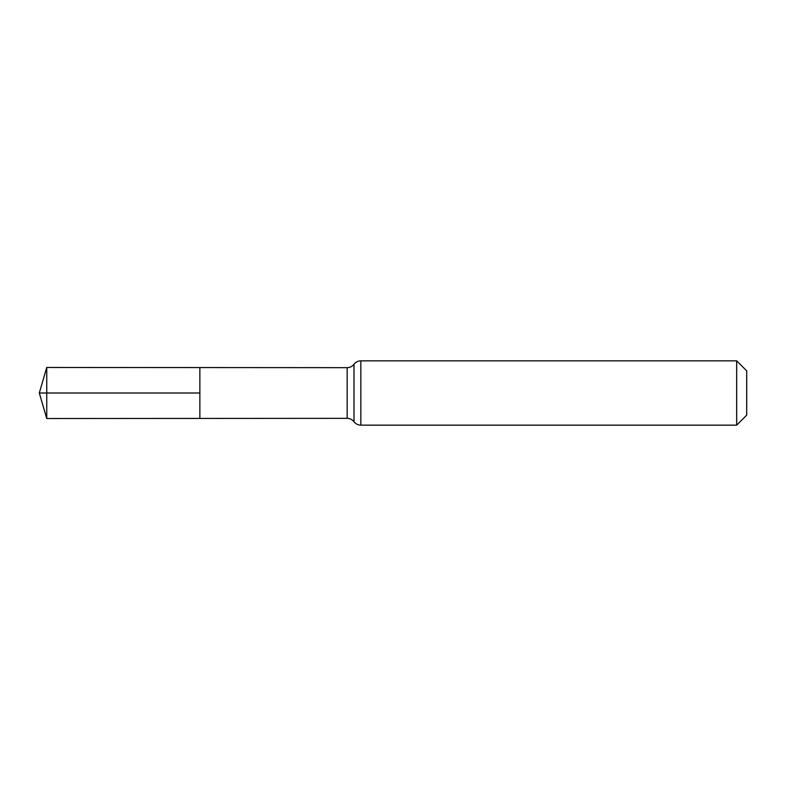 <?xml version="1.0" encoding="UTF-8"?>
<svg xmlns="http://www.w3.org/2000/svg" width="786" height="786" viewBox="0 0 786 786"><rect width="100%" height="100%" fill="white"/><g stroke="black" fill="none" stroke-linecap="round" stroke-linejoin="round"><path stroke-width="1.18" d="M199.86 393L199.86 367.573L46.747 367.475L46.747 418.525L199.86 418.427L199.86 367.573L347.157 367.661L347.157 418.339L199.86 418.427L199.86 393M736.678 360.843L736.678 425.157L746.7 415.136L746.7 370.864L736.678 360.843L360.843 360.843C358.033 360.912 355.753 362.051 354.005 364.252C352.256 366.463 349.966 367.602 347.157 367.661M46.747 418.525L39.3 393L199.86 393L46.747 393M736.678 425.157L360.843 425.157L360.843 360.843M360.843 425.157C358.033 425.088 355.753 423.949 354.005 421.748L354.005 364.252M354.005 421.748C352.256 419.537 349.966 418.398 347.157 418.339M39.3 393L46.747 367.475"/></g></svg>
